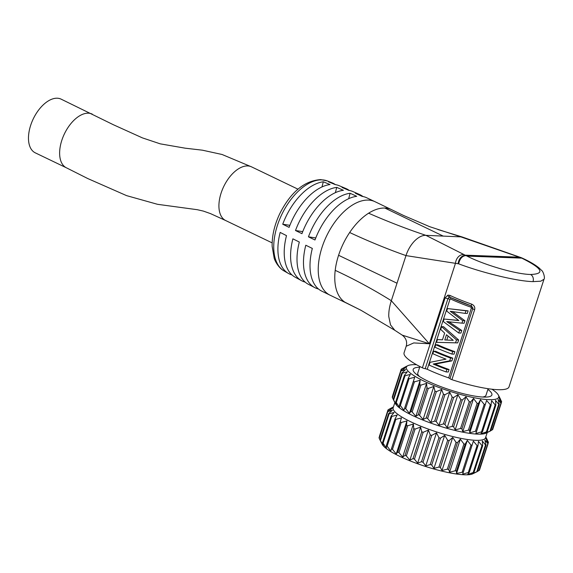 <?xml version="1.0" encoding="UTF-8"?>
<svg xmlns="http://www.w3.org/2000/svg" width="573" height="573" viewBox="0 0 573 573"><rect width="100%" height="100%" fill="white"/><g stroke="black" fill="none" stroke-linecap="round" stroke-linejoin="round"><path stroke-width="0.86" d="M390.134 408.656L393.329 406.988L388.53 409.53L392.168 408.377L387.964 411.557L392.433 410.218L388.831 413.377L389.131 413.792L380.415 440.623L380.107 440.214L382.284 444.404A48.555 9.505 18 0 0 416.034 463.17A48.555 9.505 18 0 0 464.502 474.788A48.555 9.505 18 0 0 472.782 473.814L477.266 471.608M388.831 413.377L389.131 413.792L394.117 412.474L391.237 415.941L391.789 416.413L397.161 415.06L395.069 418.827L395.857 419.343L387.133 446.181L390.743 450.965L401.48 417.903L400.212 421.95L401.2 422.502L392.484 449.339L396.208 453.981L406.945 420.919L406.501 425.223L407.668 425.782L398.951 452.62L402.647 457.075L413.391 424.013L413.749 428.532L415.06 429.091L406.343 455.929L409.867 460.155L420.611 427.093L421.742 431.784L423.153 432.321L414.437 459.159L417.653 463.127L428.396 430.065L430.23 434.878L431.698 435.387L422.981 462.225L425.76 465.899L436.504 432.844L438.954 437.729L440.436 438.18L431.72 465.018L433.947 468.392L444.691 435.337L447.649 440.236L449.103 440.623L440.386 467.461L441.969 470.526L452.713 437.464L456.058 442.335L457.44 442.65L448.716 469.48L449.569 472.238L460.312 439.176L463.922 443.953L465.183 444.182L456.466 471.02L456.531 473.47L467.274 440.408L470.999 445.049L472.102 445.185L462.633 474.193L469.151 472.259L467.697 474.38L473.943 472.317L471.565 474.029L476.8 471.772L485.524 444.935L485.983 444.77L484.858 440.085L487.852 443.509L486.019 438.696L488.253 442.07L485.754 436.848M477.674 446.016L477.989 445.622L477.674 446.016L477.073 445.586L473.377 441.131L463.385 472.016L456.531 473.47M456.466 471.02L455.198 470.791L449.569 472.238M448.716 469.48L447.341 469.172L441.969 470.526M440.386 467.461L438.932 467.074L433.947 468.392M431.72 465.018L430.23 464.567L425.76 465.899M422.981 462.225L421.506 461.716L417.653 463.127M414.437 459.159L413.018 458.622L409.867 460.155M406.343 455.929L405.032 455.37L402.647 457.075M398.951 452.62L397.784 452.054L396.208 453.981M392.484 449.339L391.488 448.788L390.743 450.965M387.133 446.181L386.36 445.586L395.069 418.827M391.237 415.941L391.789 416.413L383.072 443.251L386.417 448.115L386.352 445.665M383.072 443.251L382.499 442.628L391.094 416.191M380.107 440.214L383.373 445.529L382.52 442.779M387.914 411.221L379.24 438.395L380.028 440M477.502 471.371L478.921 470.598L487.852 443.509M473.943 472.317L473.241 472.381L481.965 445.55L482.667 445.486L482.301 440.966L485.524 444.935L485.983 444.77M465.183 444.182L467.274 440.408M457.44 442.65L460.312 439.176M449.103 440.623L452.713 437.464M440.436 438.18L444.691 435.337M431.698 435.387L436.504 432.844M423.153 432.321L428.396 430.065M415.06 429.091L420.611 427.093M407.668 425.782L413.391 424.013M401.2 422.502L406.945 420.919M395.857 419.343L401.48 417.903M388.53 409.53L387.828 411.285M486.14 437.55L487.329 439.942M487.816 443.416L488.203 441.74M477.989 445.622L478.441 441.317L481.965 445.55L482.667 445.486M487.215 432.565L485.503 437.829A48.555 9.505 -162 0 1 475.705 440.308A48.555 9.505 18 0 1 422.817 427.007A48.555 9.505 18 0 1 393.15 407.826L394.854 402.561M403.342 368.002L406.544 366.333L401.737 368.876L405.376 367.723L401.172 370.903L405.641 369.564L402.038 372.729L402.339 373.138L393.622 399.968L393.314 399.56L395.499 403.75A48.555 9.505 18 0 0 429.241 422.516A48.555 9.505 18 0 0 477.717 434.133A48.555 9.505 -162 0 0 485.997 433.159L490.474 430.953M402.038 372.729L402.339 373.138L407.324 371.82L404.445 375.286L405.004 375.759L410.368 374.405L408.277 378.173L409.065 378.689L400.348 405.526L403.951 410.311L414.694 377.249L413.42 381.303L414.415 381.847L405.691 408.685L409.416 413.326L420.159 380.264L419.708 384.569L420.883 385.128L426.599 383.358L426.964 387.878L428.275 388.437L433.818 386.438L434.95 391.13L436.361 391.667L441.604 389.411L443.438 394.231L444.906 394.733L449.712 392.19L452.161 397.075L453.644 397.526L457.899 394.682L460.857 399.582L462.318 399.975L465.921 396.81L469.266 401.68L470.648 401.995L473.52 398.522L477.13 403.306L478.391 403.528L480.482 399.753L484.206 404.395L485.31 404.531L475.841 433.539L482.359 431.605L480.905 433.725L487.157 431.67L484.772 433.374L490.015 431.118L498.732 404.28L499.198 404.115L498.066 399.431L500.852 403.113L499.226 398.042L501.461 401.422L498.968 396.201L500.537 399.288M490.71 430.717L492.128 429.943L501.06 402.855M487.157 431.67L486.456 431.727L495.172 404.896L495.874 404.832L495.509 400.312L498.732 404.28L499.198 404.115M478.391 403.528L469.674 430.366L469.738 432.816L475.483 431.233L476.593 431.369L486.584 400.477L490.889 405.362L491.648 400.663L495.172 404.896L495.874 404.832M490.889 405.362L491.197 404.968M420.883 385.128L412.159 411.966L410.991 411.407L409.416 413.326M405.691 408.685L404.703 408.134L403.951 410.311M400.348 405.526L399.567 404.932L408.277 378.173M405.004 375.759L396.28 402.597L399.632 407.467L399.56 405.011M396.28 402.597L395.707 401.974L404.445 375.286M393.314 399.56L396.58 404.875L395.728 402.124M401.121 370.566L392.455 397.741L393.236 399.352L401.78 373.044M469.674 430.366L468.406 430.137L462.783 431.584L473.52 398.522M470.648 401.995L461.924 428.833L462.783 431.584M461.924 428.833L460.549 428.518L455.177 429.872L465.921 396.81M462.318 399.975L453.594 426.806L455.177 429.872M453.594 426.806L452.14 426.419L447.162 427.737L457.899 394.682M453.644 397.526L444.927 424.364L447.162 427.737M444.927 424.364L443.438 423.913L438.968 425.245L449.712 392.19M444.906 394.733L436.189 421.57L438.968 425.245M436.189 421.57L434.714 421.062L430.86 422.473L441.604 389.411M436.361 391.667L427.644 418.505L430.86 422.473M427.644 418.505L426.233 417.968L423.082 419.5L433.818 386.438M428.275 388.437L419.551 415.275L423.082 419.5M419.551 415.275L418.24 414.716L415.855 416.421L426.599 383.358M412.159 411.966L415.855 416.421M414.415 381.847L420.159 380.264M409.065 378.689L414.694 377.249M401.737 368.876L401.036 370.631M501.024 402.762L501.411 401.086M416.499 364.7A48.555 9.505 18 0 0 416.148 364.686A48.555 9.505 18 0 0 407.869 365.667A48.555 9.505 18 0 0 431.777 384.626A48.555 9.505 18 0 0 488.919 399.653A48.555 9.505 18 0 0 498.367 395.069A48.555 9.505 18 0 0 491.949 389.217M419.672 367.25A41.385 8.101 18 0 0 417.18 374.935A41.385 8.101 18 0 0 483.54 397.075A41.385 8.101 18 0 0 485.395 397.096A41.385 8.101 18 0 0 487.888 389.411M469.738 432.816L480.482 399.753M419.529 376.554A35.863 7.019 -162 0 1 417.753 373.145L419.902 366.541M488.117 388.709L485.976 395.313A35.863 7.019 -162 0 1 482.538 397.025M406.185 346.257L413.742 342.933L429.327 343.757L455.471 263.301A9.369 7.349 -82.1 0 1 464.08 254.613L425.861 235.331C422.229 235.238 418.469 237.129 414.558 240.997C410.734 245.015 407.869 249.878 405.985 255.601L458.629 263.816C481.005 272.325 516.359 281.257 533.019 281.622L540.747 281.2L543.985 279.259L509.025 386.875A55.173 10.801 -162 0 1 451.904 379.663A2.206 0.43 -162 0 1 449.991 378.624L448.666 377.886A51.864 10.149 -162 0 1 427.222 369.27L425.209 368.668A2.206 0.43 18 0 1 422.394 367.809A55.173 10.801 -162 0 1 404.072 352.775L406.185 346.257C407.403 341.852 406.078 338.149 402.225 335.133L394.84 330.306L390.535 324.92L388.781 316.597C388.616 311.791 389.461 306.498 391.323 300.718C373.668 289.687 354.966 279.56 335.205 270.341A51.864 28.822 115.7 0 0 344.96 302.222A51.864 28.822 115.7 0 0 346.615 303.146A51.864 28.822 115.7 0 0 346.651 303.16A51.864 28.822 115.7 0 0 346.765 303.217M422.394 367.809L445.135 297.824L447.943 295.109L449.855 295.374A55.173 10.801 18 0 0 471.615 304.12C474.215 305.337 475.225 307.192 474.645 309.678L451.904 379.663M427.222 369.27L449.963 299.285L450.543 298.963A51.864 10.149 18 0 0 470.999 307.185L471.407 307.894L448.666 377.886M458.744 333.02L459.596 330.406L446.732 321.582L461.953 323.151L462.755 320.665L450.228 311.297L465.126 313.374L465.964 310.795L468.127 310.874L447.506 308.561L446.696 311.046L458.837 320.558L444.096 319.039L443.294 321.525L458.744 333.02L460.907 333.099L461.759 330.485L448.709 321.654M468.127 310.874L467.289 313.452L465.126 313.374M462.755 320.665L464.918 320.744L452.197 311.368M464.918 320.744L464.116 323.229L461.953 323.151M458.629 320.407L444.096 319.039M458.665 339.99L443.581 326.725L441.625 326.653L440.723 329.425L444.648 333.114L442.471 339.825L437.428 339.581L436.526 342.346L457.72 342.898L458.665 339.99L456.502 339.904L455.556 342.819L436.526 342.346M442.478 339.803L437.428 339.581M454.869 351.679A51.864 10.149 -162 0 1 437.708 344.803L435.752 344.731L434.943 347.217A55.173 10.801 -162 0 0 451.904 354.078L454.067 354.157L454.869 351.679L452.706 351.593L451.904 354.078M452.77 358.146A51.864 10.149 -162 0 1 435.602 351.278L433.646 351.206L432.837 353.691A55.173 10.801 -162 0 0 445.995 359.142L430.036 362.322L429.141 365.065A55.173 10.801 -162 0 0 446.102 371.927L448.265 372.013L449.067 369.528A51.864 10.149 -162 0 1 435.186 364.106L451.875 360.89L452.77 358.146L450.607 358.068L449.712 360.811L433.209 364.034L435.186 364.106M425.209 368.668L447.95 298.683L449.325 297.308L450.249 297.423A53.282 10.429 18 0 0 471.242 305.86L472.811 307.722L472.732 308.639L449.991 378.624M449.325 297.308L450.249 297.423L449.325 297.308A2.206 1.275 78.7 0 1 447.943 295.109M465.964 310.795L447.506 308.561M459.596 330.406L461.759 330.485M456.502 339.904L441.625 326.653M453.222 340.333L444.791 339.961L453.2 340.319L446.489 334.725L444.791 339.961M455.556 342.819L457.72 342.898M448.072 336.1L446.79 340.033M452.706 351.593A55.173 10.801 -162 0 1 435.752 344.731M433.209 364.034A55.173 10.801 -162 0 0 446.904 369.449L446.102 371.927M450.607 358.068A55.173 10.801 -162 0 1 433.646 351.206M449.712 360.811L451.875 360.89M446.904 369.449L449.067 369.528M458.142 263.738A8.71 6.518 -82.4 0 1 465.756 255.465L464.08 254.613M458.629 263.816C459.897 258.559 462.361 255.823 466.035 255.601L465.756 255.465M520.628 257.621L521.466 257.764L520.871 257.549A8.702 3.467 96 0 0 520.227 257.478L521.716 258.122L467.016 256.095L466.035 255.601M392.211 209.983A51.864 28.822 115.7 0 0 391.753 209.747L403.492 215.455L429.564 226.643L460.012 236.592L517.663 256.589A9.369 3.259 95.9 0 1 518.264 256.632L462.074 236.936L425.861 235.331C407.21 229.128 388.122 221.751 368.597 213.206A51.864 28.822 115.7 0 0 349.659 232.516A51.864 28.822 115.7 0 0 338.579 255.286A51.864 28.822 115.7 0 0 335.205 270.341M521.466 257.764L521.631 257.829C529.323 261.302 535.168 264.712 539.172 268.049L541.542 270.363C543.168 271.108 545.317 278.027 543.985 279.259M467.016 256.095C484.106 264.905 515.743 274.202 530.555 274.488C545.467 273.908 542.524 268.451 521.716 258.122M391.753 209.747A51.864 28.822 115.7 0 0 391.581 209.668A51.864 28.822 115.7 0 0 384.834 208.042A51.864 28.822 115.7 0 0 368.597 213.206M335.377 184.621A50.331 27.97 115.7 0 0 332.082 182.808A50.331 27.97 115.7 0 0 328.515 181.842A994.262 814.971 98.7 0 1 335.284 184.606A50.782 28.22 115.7 0 1 339.037 185.645L345.97 188.553A51.155 28.428 115.7 0 0 342.031 187.435A994.262 814.971 98.7 0 1 348.742 190.343A51.448 28.593 115.7 0 1 352.861 191.532L359.722 194.584A51.67 28.714 115.7 0 0 355.432 193.323A994.262 814.971 98.7 0 1 362.1 196.374A51.806 28.793 115.7 0 1 366.555 197.706L375.043 201.717A51.864 28.822 115.7 0 0 368.296 200.092A51.864 28.822 115.7 0 0 324.117 241.613A51.864 28.822 115.7 0 0 330.112 295.21L321.682 291.091A51.806 28.793 115.7 0 1 312.335 248.424A994.262 277.497 14.5 0 1 305.803 245.23A51.67 28.714 115.7 0 0 314.971 287.71A51.67 28.714 115.7 0 0 318.509 289.021M349.229 190.422A51.155 28.428 115.7 0 0 345.97 188.553M362.953 196.525A51.67 28.714 115.7 0 0 359.722 194.584M323.308 181.799A50.331 27.97 115.7 0 0 282.733 224.229A994.262 138.072 20.3 0 0 289.093 227.366A50.782 28.22 115.7 0 1 330.027 184.556A994.262 778.614 83 0 0 323.308 181.799L321.976 186.934M336.731 187.385A51.155 28.428 115.7 0 0 295.496 230.518A994.262 138.072 20.3 0 0 301.942 233.669A51.448 28.593 115.7 0 1 343.42 190.293A994.262 778.614 83 0 0 336.731 187.385L335.377 192.657M350.089 193.273A51.67 28.714 115.7 0 0 308.439 236.828A994.262 138.072 20.3 0 0 314.978 239.994A51.806 28.793 115.7 0 1 356.735 196.324A994.262 778.614 83 0 0 350.089 193.273L348.692 198.673M314.971 287.71L308.303 284.258A51.448 28.593 115.7 0 1 299.321 242.035A994.262 277.497 14.5 0 1 292.889 238.834A51.155 28.428 115.7 0 0 301.663 280.741L295.066 277.146A50.782 28.22 115.7 0 1 286.5 235.625A994.262 277.497 14.5 0 1 280.168 232.416A50.331 27.97 115.7 0 0 288.513 273.486A50.331 27.97 115.7 0 0 291.979 274.925M301.663 280.741A51.155 28.428 115.7 0 0 305.165 282.117M349.659 232.516C368.869 241.448 387.642 249.148 405.985 255.601L391.323 300.718L429.327 343.757L402.225 335.133M289.881 225.325L282.733 224.229M302.73 231.628L295.496 230.518M315.759 237.953L308.439 236.828M92.274 114.12A29.796 16.56 -64.3 0 0 88.4 113.182A29.796 16.56 -64.3 0 0 63.016 137.033A29.796 16.56 -64.3 0 0 66.461 167.832L35.304 152.855A29.796 16.56 -64.3 0 1 31.859 122.063A29.796 16.56 -64.3 0 1 57.236 98.212A29.796 16.56 -64.3 0 1 61.118 99.143L113.397 124.749L142.419 137.885L160.239 143.844L185.237 148.192L202.398 150.183L222.088 154.495L251.554 166.865A29.796 16.56 -64.3 0 0 247.679 165.926A29.796 16.56 -64.3 0 0 222.303 189.778A29.796 16.56 -64.3 0 0 225.741 220.569L272.154 242.873M477.896 445.901L469.316 472.324M477.073 445.586L468.349 472.424M470.999 445.049L462.275 471.887M463.922 443.953L455.198 470.791M456.058 442.335L447.341 469.172M447.649 440.236L438.932 467.074M438.954 437.729L430.23 464.567M430.23 434.878L421.506 461.716M421.742 431.784L413.018 458.622M413.749 428.532L405.032 455.37M406.501 425.223L397.784 452.054M400.212 421.95L391.488 448.788M394.983 419.092L386.388 445.536M491.111 405.247L482.523 431.67M490.28 404.932L481.564 431.77M419.708 384.569L410.991 411.407M413.42 381.303L404.703 408.134M408.198 378.438L399.603 404.882M484.206 404.395L475.483 431.233M477.13 403.306L468.406 430.137M469.266 401.68L460.549 428.518M460.857 399.582L452.14 426.419M452.161 397.075L443.438 423.913M443.438 394.231L434.714 421.062M434.95 391.13L426.233 417.968M426.964 387.878L418.24 414.716M474.645 309.678A2.206 0.43 -162 0 1 472.732 308.639L471.407 307.894M449.963 299.285L447.95 298.683A2.206 0.43 18 0 1 445.135 297.824M449.855 295.374A2.206 1.153 115 0 0 450.156 297.387A2.206 1.153 115 0 0 450.156 297.394A2.206 1.153 115 0 0 450.249 297.423M471.615 304.12L471.25 305.867L472.811 307.701M470.999 307.185L471.285 305.882M450.543 298.963A1.655 0.867 115 0 0 450.321 297.451M518.816 257.155L465.734 255.193M517.663 256.589L520.227 257.478M530.555 274.488A5.515 4.462 92.1 0 1 533.019 281.622M284.179 271.015C278.378 267.899 274.739 260.536 274.173 258.122L272.146 246.318C271.939 235.668 274.531 224.688 279.911 213.378C290.926 191.905 304.55 180.653 320.78 179.607L327.448 180.975A49.987 27.783 115.7 0 0 321.997 179.865A49.987 27.783 115.7 0 0 279.803 218.936A49.987 27.783 115.7 0 0 284.179 271.015L288.513 273.486M442.936 235.961L384.834 208.042M346.615 303.138L360.983 310.28L344.96 302.222M397.01 283.22L338.579 255.286M469.316 472.381L477.961 445.78M380.021 440.014L388.573 413.699M379.011 437.822L387.541 411.564M379.484 436.11L388.014 409.86M487.945 443.824L488.44 442.313M479.436 470.268L487.967 444.018M477.459 471.5L486.011 445.185M474.057 472.209L482.645 445.78M393.443 406.909L391.882 407.668M482.523 431.727L491.168 405.125M392.219 397.168L400.749 370.91M392.691 395.456L401.222 369.205M501.16 403.17L501.647 401.659M492.644 429.614L501.174 403.363M490.674 430.846L499.219 404.531M487.265 431.555L495.853 405.125M498.367 395.069L499.348 396.903M407.869 365.667L405.09 367.014M450.006 297.337L471.25 305.867M518.264 256.632L520.871 257.549M375.043 201.717L391.581 209.668M327.448 180.975L332.082 182.808M330.112 295.21L346.651 303.16M437.844 229.508L462.074 236.936M360.983 310.28L394.84 330.306M297.967 189.169L251.554 166.865M66.461 167.832L87.755 178.547L126.583 195.629L157.525 204.31L197.313 209.704L203.422 211.108L210.52 213.622L225.741 220.569"/></g></svg>
